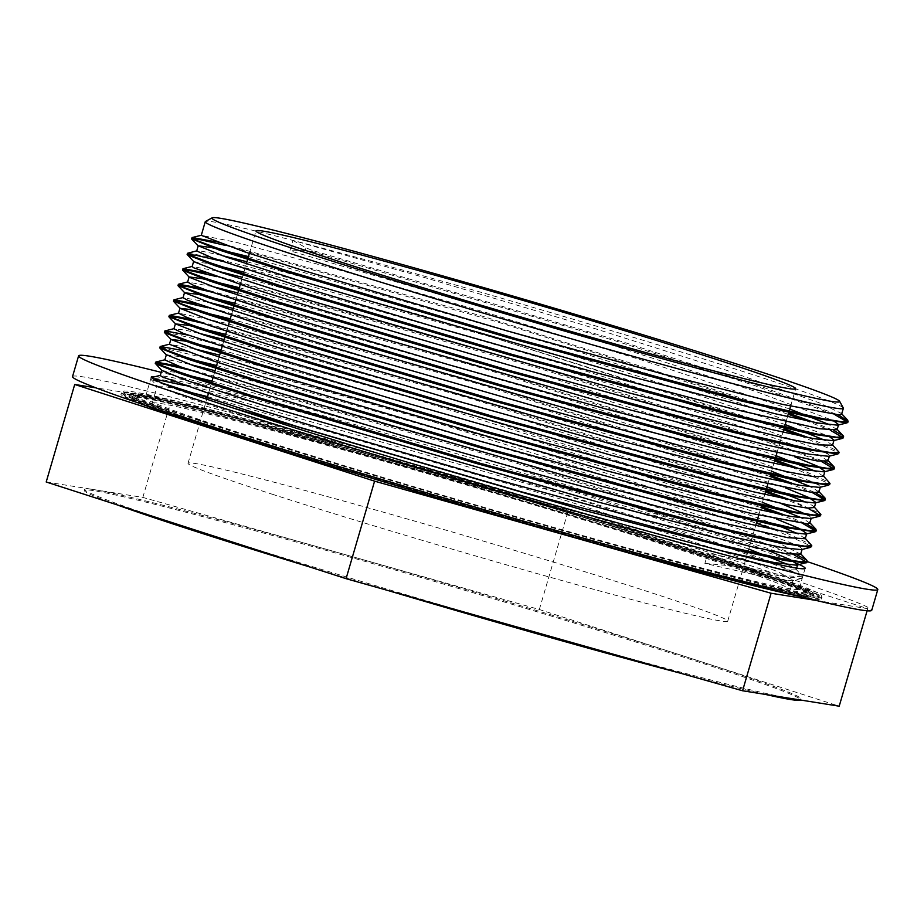 <?xml version="1.0" encoding="UTF-8"?>
<svg xmlns="http://www.w3.org/2000/svg" width="924" height="924" viewBox="0 0 924 924"><rect width="100%" height="100%" fill="white"/><g stroke="black" fill="none" stroke-linecap="round" stroke-linejoin="round"><path stroke-width="0.69" stroke-dasharray="4.62 3.46" d="M194.421 406.826A340.644 10.002 16.3 0 0 145.184 397.851A340.644 10.002 16.3 0 0 469.323 503.049A340.644 10.002 16.3 0 0 799.075 589.062A340.644 10.002 16.3 0 0 563.213 510.06A340.644 10.002 16.3 0 0 194.421 406.826M154.909 376.703A340.644 10.002 -163.7 0 1 200.496 386.082A340.644 10.002 -163.7 0 1 532.351 478.251A340.644 10.002 -163.7 0 1 797.042 563.548M72.522 376.599A416.343 12.22 -163.7 0 1 132.71 387.572A416.343 12.22 -163.7 0 1 583.46 513.756A416.343 12.22 -163.7 0 1 871.736 610.302M806.386 561.318A416.343 12.22 16.3 0 0 161.215 372.349M388.773 590.748A373.088 10.949 -163.7 0 1 310.487 567.197M116.759 504.747A373.088 10.949 -163.7 0 1 84.315 490.413A373.088 10.949 -163.7 0 1 182.709 511.411A373.088 10.949 -163.7 0 1 576.564 623.746A373.088 10.949 -163.7 0 1 800.484 699.838A373.088 10.949 -163.7 0 1 800.392 699.999M196.131 530.33A373.088 10.949 16.3 0 0 544.317 634.719A373.088 10.949 16.3 0 0 790.886 698.475A373.088 10.949 16.3 0 0 800.785 698.798A373.088 10.949 16.3 0 0 689.269 657.853A373.088 10.949 16.3 0 0 341.083 553.464A373.088 10.949 16.3 0 0 94.514 489.708A373.088 10.949 16.3 0 0 84.615 489.385A373.088 10.949 16.3 0 0 196.131 530.33M765.28 694.398A373.088 10.949 -163.7 0 1 680.064 673.099M46.2 481.993L142.827 497.412L539.339 609.517L839.2 706.19M843.3 407.992A332.409 9.76 16.3 0 0 639.489 339.177A332.409 9.76 16.3 0 0 292.931 240.413A332.409 9.76 16.3 0 0 205.475 221.471M251.536 439.755A332.409 9.76 16.3 0 0 595.865 542.342A332.409 9.76 16.3 0 0 790.263 589.87A332.409 9.76 16.3 0 0 473.954 487.202A332.409 9.76 16.3 0 0 152.171 403.268A332.409 9.76 16.3 0 0 251.536 439.755M723.076 551.154L495.992 490.644L257.242 420.304L185.354 397.135L157.403 386.174L163.074 386.174L179.452 389.662M207.507 396.627L566.181 500.635L731.15 554.273L777.765 571.656L793.058 580.214L792.191 580.78L765.569 577.304L704.873 563.386L707.911 553.014L785.284 569.877L796.095 569.842L789.165 564.991M748.798 549.075L713.27 536.694L581.704 494.144L424.751 446.546L280.919 405.232L185.47 379.995L160.291 375.479M161.977 370.605L176.958 372.499M212.058 381.069L500.381 463.513L767.417 550.196M797.528 565.049L796.811 565.234M800.715 554.146L777.789 542.654M770.801 539.951L666.862 504.227L519.889 458.142L363.825 411.873L215.084 370.697M189.57 364.322L170.316 360.175L164.865 359.921M166.343 354.712L181.531 356.941M216.609 365.511L545.472 460.314L710.337 512.901L796.95 545.102M799.907 546.742L802.171 549.099L801.304 549.653M805.208 538.715L798.267 533.876M775.328 524.382L737.063 510.602L612.011 469.669L456.387 422.095L308.339 379.21L219.635 355.128M194.098 348.752L169.427 344.271M221.159 349.942L509.459 432.386L776.495 519.057M809.782 523.123L802.794 518.306M762.45 502.39L694.005 479.002L551.455 433.887L394.294 386.937L224.185 339.57M198.648 333.194L184.43 329.995L173.978 328.794M225.71 334.384L514.079 416.839L781.046 503.499M809.008 515.615L811.295 517.971L810.429 518.526M814.344 507.53L812.935 505.832L807.368 502.748M767.001 486.821L641.683 445.056L488.161 397.747L336.671 353.511L224.347 322.88L178.528 313.132M230.261 318.826L518.56 401.259L785.585 487.93M818.86 492.03L811.896 487.179M771.552 471.263L720.119 453.522L582.709 409.586L425.259 362.185L286.371 322.638L233.287 308.443M207.727 302.067L183.067 297.667M234.812 303.257L563.663 398.059L728.505 450.646L815.118 482.836M818.087 484.488L820.42 486.856L819.565 487.41M823.469 476.322L816.47 471.633M776.102 455.705L670.616 420.27L519.993 373.458L365.812 328.101L237.838 292.885M212.335 286.521L187.607 282.063M239.362 287.699L527.673 370.143L794.675 456.803M827.95 460.903L819.045 455.128L805.093 449.283M798.093 446.581L745.125 427.754L613.559 385.216L456.606 337.607L312.774 296.292L242.388 277.315M216.84 270.94L192.157 266.516M193.832 261.677L208.812 263.559M243.913 272.13L572.764 366.932L737.606 419.519L824.208 451.709M827.176 453.361L829.521 455.728L828.666 456.294M832.57 445.218L825.548 440.494M785.204 424.578L698.717 395.287L551.744 349.203L395.68 302.933L246.939 261.758M221.425 255.394L202.171 251.247L196.72 250.982M248.464 256.572L577.327 351.374L742.191 403.961L828.816 436.163M834.026 440.159L833.159 440.713M837.063 429.787L830.122 424.936M789.754 409.02L643.866 360.741L488.242 313.167L340.194 270.282L236.036 242.273L201.282 235.331M841.625 414.229L841.198 413.294L818.837 402.633L725.86 370.074L583.31 324.948L426.137 277.997L292.931 240.413L289.893 250.785L610.96 344.791L756.999 391.868L833.309 420.593M838.599 424.601L837.733 425.179M292.931 240.413L305.994 247.851L312.116 250.358L622.36 341.764L760.29 386.22L838.438 414.98M312.093 250.358L311.769 251.501L305.186 250.612L289.893 250.785M215.223 241.718L483.656 316.574L788.565 413.12M813.016 422.06L833.864 430.526M187.78 253.084L208.131 256.687L258.166 269.323L425.537 316.366L784.002 428.678M808.523 437.641L838.669 451.339M206.11 272.834L530.549 364.483L717.625 423.215L824.774 461.665M201.571 288.404L469.958 363.248L774.913 459.806M799.399 468.757L829.579 482.467M196.997 303.961L465.465 378.828L770.35 475.363M794.848 484.326L815.684 492.792M192.469 319.531L460.868 394.375L765.811 490.933M790.274 499.872L820.454 513.571M187.895 335.089L456.341 409.944L761.249 506.491M785.77 515.453L806.583 523.92M183.368 350.658L538.877 451.755L728.632 512.323L787.04 533.264L811.33 544.675M178.806 366.216L503.268 457.865L690.378 516.62L797.458 555.035M162.751 383.287L151.351 377.593L179.81 383.102L250.866 401.663L475.167 466.331L700.438 537.017L772.476 562.277L802.205 575.802L802.644 576.772L784.961 575.733L735.77 565.153L707.911 553.014M311.781 251.501L616.412 341.164L753.845 385.296L835.042 414.772M225.86 245.507L496.708 321.702L788.23 414.264M805.682 420.57L830.48 430.33M221.333 261.076L492.146 337.26L783.679 429.822M801.166 436.14L838.565 452.748M216.77 276.634L537.826 367.937L715.742 423.85L821.401 461.457M212.208 292.192L483.021 368.376L774.578 460.949M792.053 467.267L829.463 483.864M207.692 307.761L478.54 383.957L770.027 476.507M787.502 482.836L812.311 492.584M203.095 323.308L473.92 399.503L765.476 492.065M782.928 498.382L807.715 508.131M165.604 331.982L241.614 350.023L409.089 397.251L760.926 507.634M778.412 513.963L803.187 523.712M161.019 347.539L237.029 365.569L404.481 412.797L756.375 523.192M773.827 529.51L811.226 546.096M189.478 370.004L510.487 461.295L688.438 517.221L794.062 554.827M233.991 408.293L174.151 388.669L150.855 379.256L152.899 378.724M184.916 385.574L552.91 491.222L733.575 549.526L785.25 568.583L798.336 574.555L802.309 577.904L801.42 578.482L781.069 576.241L735.446 566.297L735.793 565.165M704.873 563.386L735.446 566.297M232.155 434.754A361.723 10.614 16.3 0 0 606.86 546.373A361.723 10.614 16.3 0 0 818.41 598.094A361.723 10.614 16.3 0 0 474.197 486.382A361.723 10.614 16.3 0 0 124.035 395.045A361.723 10.614 16.3 0 0 232.155 434.754M237.872 436.232A353.072 10.36 16.3 0 0 603.615 545.183A353.072 10.36 16.3 0 0 810.105 595.668A353.072 10.36 16.3 0 0 474.127 486.625A353.072 10.36 16.3 0 0 132.328 397.47A353.072 10.36 16.3 0 0 237.872 436.232M235.724 435.678A356.317 10.453 16.3 0 0 604.839 545.634A356.317 10.453 16.3 0 0 813.212 596.581A356.317 10.453 16.3 0 0 474.151 486.532A356.317 10.453 16.3 0 0 129.221 396.558A356.317 10.453 16.3 0 0 235.724 435.678M798.81 596.223A364.968 10.707 16.3 0 0 821.517 599.006A364.968 10.707 16.3 0 0 474.22 486.29A364.968 10.707 16.3 0 0 120.917 394.132A364.968 10.707 16.3 0 0 141.545 404.031M142.827 497.412L171.356 399.896L95.98 387.861M816.123 600.427L867.717 608.662L567.856 511.988L171.356 399.896M567.856 511.988L539.339 609.517M867.717 608.662L867.105 610.776M272.049 494.167A281.162 8.247 16.3 0 0 563.305 580.93A281.162 8.247 16.3 0 0 727.731 621.136A281.162 8.247 16.3 0 0 460.187 534.291A281.162 8.247 16.3 0 0 188.011 463.305A281.162 8.247 16.3 0 0 272.049 494.167M305.174 250.6L305.983 247.851M728.978 562.589L728.17 565.349M232.605 433.194A361.723 10.614 -163.7 0 1 124.486 393.485A361.723 10.614 -163.7 0 1 474.659 484.823A361.723 10.614 -163.7 0 1 818.86 596.534A361.723 10.614 -163.7 0 1 607.322 544.825A361.723 10.614 -163.7 0 1 232.605 433.194M238.323 434.673A353.072 10.36 -163.7 0 1 132.79 395.911A353.072 10.36 -163.7 0 1 474.578 485.065A353.072 10.36 -163.7 0 1 810.556 594.109A353.072 10.36 -163.7 0 1 604.077 543.635A353.072 10.36 -163.7 0 1 238.323 434.673M236.186 434.118A356.317 10.453 16.3 0 0 605.289 544.074A356.317 10.453 16.3 0 0 813.674 595.021A356.317 10.453 16.3 0 0 474.613 484.973A356.317 10.453 16.3 0 0 129.672 394.998A356.317 10.453 16.3 0 0 236.186 434.118M606.537 544.71A364.968 10.707 16.3 0 0 821.979 597.447A364.968 10.707 16.3 0 0 474.682 484.73A364.968 10.707 16.3 0 0 121.367 392.573A364.968 10.707 16.3 0 0 230.469 432.64A364.968 10.707 16.3 0 0 331.277 464.218M151.247 377.096L145.184 397.851M805.151 568.318L799.075 589.062M84.615 489.385L84.315 490.413M800.785 698.798L800.484 699.838M790.263 589.87L793.092 580.226M796.118 569.854L796.638 568.098M152.171 403.268L157.265 385.851M151.051 377.777L150.716 378.921M802.667 576.772L802.332 577.916M836.636 428.828L837.19 429.417M827.523 459.956L828.077 460.545M818.421 491.094L818.976 491.672M804.781 537.768L805.335 538.346M795.668 568.895L802.205 575.802M150.855 379.256L157.403 386.174M801.42 578.482L792.191 580.78M818.41 598.094L819.472 595.795L816.054 595.749C801.836 594.213 763.074 585.088 699.757 568.375C570.674 534.372 355.324 471.286 232.04 431.369C174.278 412.705 139.362 400.369 127.269 394.329L124.37 392.538L124.035 395.045M810.105 595.668L811.18 593.358L807.114 593.231C790.759 591.21 747.631 580.85 677.708 562.162C550.588 528.216 352.945 470.131 237.757 432.848C182.571 415.026 148.718 403.083 136.163 397.031L132.675 394.952L132.328 397.47M813.212 596.581L812.981 592.792C811.053 590.933 804.492 587.907 793.289 583.679C766.781 573.608 721.101 558.419 656.259 538.126C588.114 516.851 514.01 494.652 433.933 471.517C334.442 442.792 241.349 417.417 187.052 404.238C162.508 398.267 145.946 394.744 137.364 393.659L132.282 393.37L129.672 394.998L129.221 396.558M821.517 599.006L821.274 595.206C819.311 593.312 812.6 590.205 801.12 585.874C773.966 575.56 727.176 560.002 660.752 539.212C590.944 517.417 515.026 494.675 432.998 470.986C331.092 441.557 235.724 415.569 180.099 402.067C154.955 395.946 137.988 392.33 129.21 391.222L124.012 390.933L121.367 392.573L120.917 394.132M727.731 621.136L747.782 552.564M748.117 551.42L752.332 537.006M752.667 535.862L755.682 525.548M758.72 515.165L761.434 505.878M761.769 504.735L764.783 494.421M767.821 484.037L770.535 474.751M770.87 473.608L775.086 459.193M776.922 452.922L779.637 443.624M779.971 442.492L782.986 432.166M786.024 421.794L787.537 416.608M790.574 406.237L795.691 388.738M188.011 463.305L206.745 399.214M208.431 393.462L211.203 383.98M212.982 377.893L214.495 372.707M217.533 362.335L219.046 357.149M222.083 346.777L223.596 341.58M226.634 331.208L228.147 326.022M231.185 315.65L232.698 310.464M235.736 300.081L237.249 294.895M240.286 284.523L243.058 275.052M243.393 273.908L246.35 263.779M249.388 253.395L255.96 230.908"/><path stroke-width="1.39" d="M797.042 563.548A340.644 10.002 -163.7 0 1 805.151 568.318A340.644 10.002 -163.7 0 1 475.386 482.305A340.644 10.002 -163.7 0 1 151.247 377.096A340.644 10.002 -163.7 0 1 154.909 376.703M877.8 589.558L871.736 610.302A416.343 12.22 -163.7 0 1 468.699 505.185A416.343 12.22 -163.7 0 1 72.522 376.599L78.598 355.856A416.343 12.22 16.3 0 0 474.763 484.43A416.343 12.22 16.3 0 0 877.8 589.558A416.343 12.22 16.3 0 0 806.386 561.318M161.215 372.349A416.343 12.22 16.3 0 0 138.785 366.828A416.343 12.22 16.3 0 0 78.598 355.856M680.064 673.099A373.088 10.949 -163.7 0 1 544.017 635.758A373.088 10.949 -163.7 0 1 388.773 590.748M310.487 567.197A373.088 10.949 -163.7 0 1 116.759 504.747M800.392 699.999A373.088 10.949 -163.7 0 1 765.28 694.398M196.131 530.33L46.2 481.993L74.717 384.465L374.59 481.15L771.09 593.243L742.573 690.771L346.073 578.667L196.131 530.33M867.105 610.776L839.2 706.19L742.573 690.771M212.185 217.81L205.475 221.471A332.409 9.76 16.3 0 0 205.255 221.714A332.409 9.76 16.3 0 0 304.62 258.2A332.409 9.76 16.3 0 0 648.96 360.776A332.409 9.76 16.3 0 0 843.358 408.304A332.409 9.76 16.3 0 0 843.3 407.992L839.627 401.293A327.004 9.598 -163.7 0 1 652.679 356.029A327.004 9.598 -163.7 0 1 309.713 253.938A327.004 9.598 -163.7 0 1 212.185 217.81A327.004 9.598 -163.7 0 1 298.209 236.44A327.004 9.598 -163.7 0 1 639.131 333.599A327.004 9.598 -163.7 0 1 839.627 401.293M179.452 389.662L207.507 396.627M789.165 564.991L748.798 549.075M161.781 370.397L160.291 375.479L161.839 376.715L215.916 395.899L259.806 409.794M811.226 546.096L810.533 547.355L801.304 549.653L782.166 547.62L739.235 538.346L597.539 501.905L261.746 404.735L189.79 381.543L161.977 370.605L155.29 363.363L164.137 364.218L189.478 370.004M176.958 372.499L212.058 381.069M767.417 550.196L790.343 559.655L797.666 564.668M794.062 554.827L806.906 562.358L796.811 565.234L774.185 562.531L723.076 551.154M260.268 409.933L334.534 432.536L488.784 477.373L641.002 519.126L754.053 547.297L786.636 553.822L800.715 554.146M777.789 542.654L770.801 539.951M215.084 370.697L189.57 364.322M166.366 354.724L164.853 359.91L180.399 366.793L264.784 394.363L402.922 435.828L561.099 480.746L700.715 517.821L787.698 537.687L805.208 538.715M776.495 519.057L799.456 528.528L806.744 533.541L805.878 534.107L786.578 532.028L743.716 522.776L601.986 486.324L266.343 389.189L194.363 365.985L166.343 354.712M181.531 356.941L216.609 365.511M796.95 545.102L799.907 546.742M798.267 533.876L775.328 524.382M219.635 355.128L194.098 348.752M169.427 344.271L212.832 360.787L269.057 378.713M807.715 508.131L820.547 515.673L819.669 516.227L810.429 518.526L791.325 516.504L748.44 507.253L606.745 470.813L270.859 373.619L198.972 350.439L171.09 339.489L183.98 340.921L221.159 349.942M269.369 378.805L475.052 439.766L629.949 482.651L750.6 513.305L807.553 523.908L809.782 523.123M802.794 518.306L762.45 502.39M224.185 339.57L198.648 333.194M173.978 328.794L183.241 333.345L273.897 363.236L390.182 398.302L547.851 443.428L692.411 482.27L788.576 505.035L807.449 508.108L814.344 507.53M785.585 487.93L808.569 497.412L815.823 502.402L814.956 502.979L795.668 500.9L752.76 491.637L611.041 455.186L275.433 358.062L203.395 334.834L175.583 323.908L188.6 325.375L225.71 334.384M781.046 503.499L809.008 515.615M807.368 502.748L767.001 486.821M178.528 313.132L186.579 317.29L211.169 326.068L278.159 347.586M829.463 483.864L828.793 485.112L819.565 487.41L800.427 485.377L757.588 476.137L615.892 439.697L279.984 342.492L208.119 319.323L180.18 308.373L193.093 309.794L230.261 318.826M278.459 347.678L461.399 402.125L618.191 445.922L745.818 478.886L813.143 492.665L818.86 492.03M811.896 487.179L771.552 471.263M233.287 308.443L207.727 302.067M184.569 292.481L183.056 297.667L187.676 300.335L282.709 332.028M794.675 456.803L817.694 466.297L824.913 471.275L824.046 471.852L804.827 469.785L761.896 460.522L620.2 424.07L284.511 326.934L212.485 303.707L184.708 292.781L197.69 294.248L234.812 303.257M815.118 482.836L818.087 484.488M283.01 332.12L377.962 360.88L534.315 405.983L683.09 446.384L787.964 471.921L813.998 476.692L823.469 476.322M816.47 471.633L776.102 455.705M237.838 292.885L212.335 286.521M187.607 282.063L193.324 285.227L210.949 291.753L304.654 321.841L447.932 364.495L605.821 408.962L739.789 444.074L817.139 460.949L827.95 460.903L829.382 456.121M838.565 452.748L837.906 453.996L828.666 456.294L809.459 454.238L766.62 444.998L624.913 408.558L289.096 311.376L217.209 288.196L189.258 277.235L182.571 269.981L191.499 270.859L216.77 276.634M187.607 282.097L189.12 276.911L202.217 278.678L239.362 287.699M805.093 449.283L798.093 446.581M242.388 277.315L216.84 270.94M193.636 261.457L192.146 266.539L193.694 267.775L247.771 286.96L291.811 300.901M830.48 430.33L843.277 437.849L842.388 438.415L833.159 440.713L814.021 438.681L771.09 429.417L629.394 392.977L293.601 295.807L221.645 272.603L193.832 261.677L187.145 254.435L195.992 255.278L221.333 261.076M208.812 263.559L243.913 272.13M824.208 451.709L827.176 453.361M292.123 301.005L366.389 323.596L520.639 368.433L672.857 410.198L785.908 438.357L818.491 444.894L832.57 445.218M825.548 440.494L785.204 424.578M246.939 261.758L221.425 255.394M835.042 414.772L847.851 422.291L846.973 422.88L837.733 425.179L818.433 423.088L775.571 413.837L633.852 377.385L298.198 280.249L226.23 257.045L198.198 245.784L196.708 250.982L212.254 257.865L296.639 285.424L434.777 326.888L592.954 371.806L732.57 408.893L819.553 428.748L837.063 429.787L838.599 424.601L833.309 420.593M198.198 245.784L211.342 247.563L248.464 256.572M828.816 436.163L834.026 440.159L832.524 445.345M830.122 424.936L789.754 409.02M201.282 235.331L244.687 251.859L300.924 269.785M301.224 269.877L506.906 330.827L661.803 373.723L782.455 404.366L839.408 414.968L841.625 414.229L843.358 408.304M340.009 261.769A281.162 8.247 16.3 0 0 631.265 348.533A281.162 8.247 16.3 0 0 795.691 388.738A281.162 8.247 16.3 0 0 528.147 301.905A281.162 8.247 16.3 0 0 255.96 230.908A281.162 8.247 16.3 0 0 340.009 261.769M838.438 414.98L848.174 421.148L841.221 421.679L821.91 418.514L749.861 401.882L517.278 339.027L286.371 270.57L216.112 247.701L197.898 240.945L192.284 237.526L215.223 241.718M788.565 413.12L813.016 422.06M833.864 430.526L843.185 435.747L843.612 436.706L836.647 437.237L817.394 434.084L745.322 417.452L512.739 354.597L281.785 286.128L211.538 263.259L193.335 256.502L187.468 253.292L197.02 250.785M784.002 428.678L808.523 437.641M832.131 444.432L839.096 452.286L832.097 452.795L812.82 449.642L740.748 432.998L508.188 370.154L277.258 301.686L207.022 278.829L188.773 272.06L183.206 268.653L206.11 272.834M824.774 461.665L834.06 466.863L834.499 467.833L827.569 468.364L808.269 465.199L736.232 448.579L503.626 385.724L272.707 317.255L202.425 294.375L184.257 287.641L178.655 284.199L201.571 288.404M774.913 459.806L799.399 468.757M823.041 475.548L829.995 483.414L822.972 483.91L803.741 480.769L731.635 464.125L499.087 401.282L268.133 332.813L197.921 309.956L179.649 303.188L174.128 299.78L196.997 303.961M770.35 475.363L794.848 484.326M815.684 492.792L825.409 498.96L818.479 499.491L799.156 496.327L727.119 479.695L494.525 416.839L263.617 348.383L193.335 325.502L175.156 318.768L169.531 315.327L192.469 319.531M765.811 490.933L790.274 499.872M813.917 506.652L820.882 514.529L813.871 515.038L794.652 511.896L722.545 495.252L489.986 432.409L259.02 363.929L188.808 341.072L170.559 334.315L165.038 330.896L187.895 335.089M761.249 506.491L785.77 515.453M806.583 523.92L816.319 530.087L809.366 530.619L790.055 527.454L718.006 510.81L485.423 447.967L254.516 379.51L184.257 356.641L166.043 349.884L160.43 346.454L183.368 350.658M804.781 537.768L811.757 545.645L804.792 546.176L785.539 543.023L713.467 526.38L480.884 463.525L249.93 395.056L179.683 372.187L161.481 365.442L155.925 362.023L178.806 366.216M797.458 555.035L806.814 560.279L807.241 561.214L801.351 561.838L785.192 559.39L724.404 545.761L521.205 491.753L297.355 426.611L162.751 383.287M846.973 422.88L814.598 418.237L740.309 400.704L512.577 338.935L288.796 272.568L218.896 249.919L191.649 238.854L200.6 239.732L225.86 245.507M788.23 414.264L805.682 420.57M842.388 438.415L810.175 433.83L735.931 416.32L508.119 354.516L284.211 288.126L214.31 265.477L187.295 254.758M783.679 429.822L801.166 436.14M837.906 453.996L805.693 449.411L731.473 431.901L503.834 370.154L279.926 303.765L209.944 281.092L182.709 270.328M821.401 461.457L834.164 468.976L833.275 469.554L800.946 464.922L726.645 447.401L498.787 385.574L274.971 319.207L205.116 296.569L178.02 285.551L186.914 286.417L212.208 292.192M774.578 460.949L792.053 467.267M828.793 485.112L796.673 480.549L722.487 463.051L494.837 401.316L270.848 334.904L200.855 312.231L173.493 301.12L182.375 301.975L207.692 307.761M770.027 476.507L787.502 482.836M812.311 492.584L825.074 500.103L824.185 500.681L791.787 496.038L717.463 478.493L489.616 416.678L265.869 350.323L196.015 327.685L168.896 316.666L177.835 317.544L203.095 323.308M765.476 492.065L782.928 498.382M819.669 516.227L787.537 511.665L713.328 494.167L485.608 432.397L261.619 365.985L191.672 343.324L164.541 332.582L165.604 331.982M760.926 507.634L778.412 513.963M803.187 523.712L815.996 531.231L815.118 531.808L782.744 527.177L708.454 509.644L480.723 447.863L256.941 381.508L187.041 358.858L159.933 348.117L161.019 347.539M756.375 523.192L773.827 529.51M810.533 547.355L778.32 542.769L704.076 525.248L476.253 463.455L252.356 397.054L182.455 374.405L155.44 363.698M806.051 562.935L785.181 560.591L738.368 550.357L584.395 510.441L233.991 408.293M152.899 378.724L184.916 385.574M141.545 404.031A364.968 10.707 16.3 0 0 230.007 434.199A364.968 10.707 16.3 0 0 798.81 596.223M374.59 481.15L346.073 578.667M95.98 387.861L74.717 384.465M771.09 593.243L816.123 600.427M331.277 464.218A364.968 10.707 16.3 0 0 606.537 544.71M796.638 568.098L797.528 565.049M800.669 554.284L802.078 549.457M805.22 538.727L806.744 533.541M169.404 344.352L170.917 339.166M809.771 523.157L811.18 518.341M173.955 328.782L175.468 323.596M814.321 507.599L815.73 502.783M178.505 313.224L180.018 308.038M818.872 492.042L820.281 487.225M823.423 476.472L824.832 471.656M201.259 235.412L205.255 221.714M192.007 237.722L191.672 238.866M187.457 253.28L187.122 254.423M182.906 268.849L182.571 269.981M178.355 284.407L178.02 285.551M173.804 299.965L173.469 301.108M169.254 315.534L168.919 316.678M164.703 331.092L164.368 332.236M160.152 346.662L159.817 347.794M155.602 362.22L155.267 363.363M848.174 421.148L847.839 422.291M843.624 436.717L843.289 437.861M839.027 452.425L838.738 453.418M834.522 467.844L834.187 468.976M829.937 483.541L829.636 484.546M825.421 498.96L825.086 500.103M820.859 514.564L820.535 515.673M816.319 530.087L815.984 531.231M811.769 545.645L811.434 546.789M807.218 561.214L806.883 562.358M841.198 413.294L847.747 420.212M836.636 428.828L843.185 435.747M201.513 235.227L192.284 237.526M827.523 459.956L834.06 466.863M192.435 266.355L183.206 268.653M187.895 281.901L178.655 284.199M818.421 491.094L824.97 498.001M183.368 297.482L174.128 299.78M178.759 313.028L169.531 315.327M809.343 522.233L815.892 529.14M174.266 328.598L165.038 330.896M169.658 344.155L160.43 346.454M800.276 553.372L806.814 560.279M165.165 359.725L155.925 362.023M160.58 375.294L151.351 377.593M191.788 239.189L198.337 246.096M833.275 469.554L824.046 471.852M178.17 285.874L184.708 292.781M173.631 301.455L180.18 308.373M824.185 500.681L814.956 502.979M169.046 316.99L175.583 323.908M164.541 332.582L171.09 339.489M815.118 531.808L805.878 534.107M159.933 348.117L166.482 355.035M747.782 552.564L748.117 551.42M752.332 537.006L752.667 535.862M755.682 525.548L758.72 515.165M761.434 505.878L761.769 504.735M764.783 494.421L767.821 484.037M770.535 474.751L770.87 473.608M775.086 459.193L776.922 452.922M779.637 443.624L779.971 442.492M782.986 432.166L786.024 421.794M787.537 416.608L790.574 406.237M206.745 399.214L208.431 393.462M211.203 383.98L212.982 377.893M214.495 372.707L217.533 362.335M219.046 357.149L222.083 346.777M223.596 341.58L226.634 331.208M228.147 326.022L231.185 315.65M232.698 310.464L235.736 300.081M237.249 294.895L240.286 284.523M243.058 275.052L243.393 273.908M246.35 263.779L249.388 253.395"/></g></svg>
